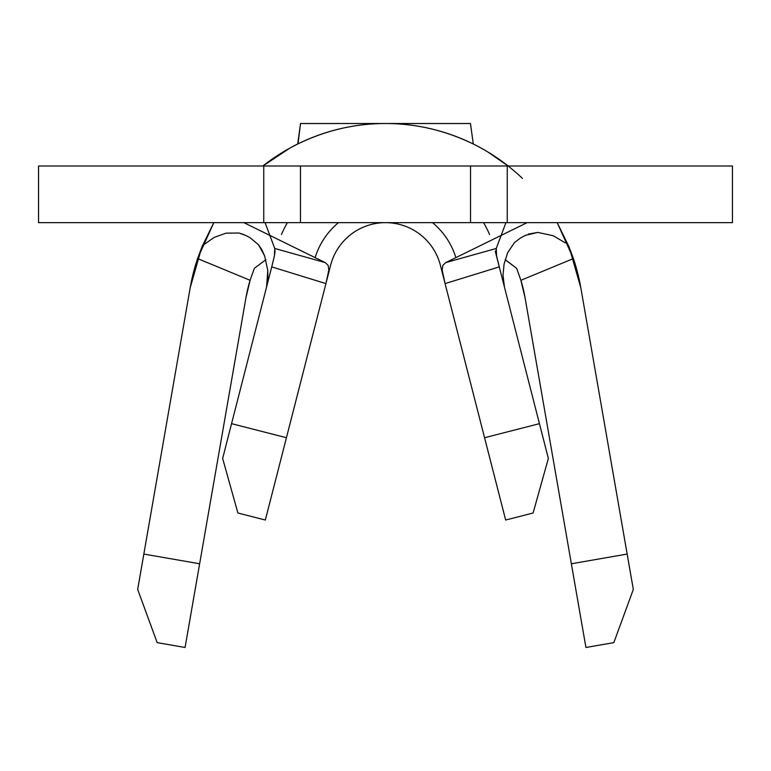 <?xml version="1.0" encoding="UTF-8"?>
<svg xmlns="http://www.w3.org/2000/svg" width="771" height="771" viewBox="0 0 771 771"><rect width="100%" height="100%" fill="white"/><g stroke="black" fill="none" stroke-linecap="round" stroke-linejoin="round"><path stroke-width="1.16" d="M38.55 222.646L38.55 165.996L38.55 222.646L263.759 222.646L263.759 165.996L38.55 165.996L300.468 165.996L263.759 165.996L263.759 222.646L38.55 222.646M451.845 309.99L505.66 520.03L440.376 265.234L445.079 283.593L442.178 270.101L442.805 265.426L445.725 262.603L496.254 248.464L496.582 255.885L499.271 266.882L445.079 283.593L442.178 270.101L442.805 265.426L445.725 262.603L496.254 248.464L505.921 222.646L496.254 248.464L495.965 251.857L496.746 256.656L499.271 266.882L495.242 251.173L499.271 266.882L445.079 283.593L486.674 445.956L484.564 437.726L486.674 445.956L484.564 437.726L539.44 423.665L499.271 266.882L548.354 458.456L539.44 423.665L548.354 458.456L533.098 513.004L548.354 458.456L533.098 513.004L505.66 520.03L533.098 513.004L505.66 520.03L484.564 437.726L539.44 423.665M385.539 222.646L385.539 222.646A56.649 56.649 0 0 0 330.624 265.234A56.649 56.649 0 0 1 385.539 222.646L385.442 222.646M330.624 265.234L265.34 520.03L237.902 513.004L222.646 458.456L231.56 423.665L222.646 458.456L237.902 513.004L265.34 520.03L286.436 437.726L265.34 520.03L237.902 513.004L222.646 458.456L271.729 266.882L231.56 423.665L286.436 437.726L325.921 283.593L271.729 266.882L274.418 255.885L274.746 248.464L325.275 262.603L328.195 265.426L328.822 270.101L325.921 283.593L271.729 266.882L274.254 256.666L275.035 251.866L274.746 248.464L265.079 222.646L274.746 248.464L325.275 262.603L328.195 265.426L328.822 270.101L325.921 283.593L330.624 265.234A56.649 56.649 0 0 1 440.376 265.234M250.267 279.738L245.988 297.49L199.641 563.774L143.84 554.06L190.177 287.785A198.253 198.253 0 0 1 197.588 258.574L213.808 222.646L201.867 247.048L190.177 287.785A198.253 198.253 0 0 1 197.588 258.574L250.093 280.297A141.613 141.613 0 0 0 245.988 297.49L245.997 297.404M283.082 152.022L262.853 165.996A198.253 198.253 0 0 1 508.137 165.996L487.918 152.022M580.823 287.785L569.133 247.048L557.202 222.646L573.412 258.574A198.253 198.253 0 0 1 580.823 287.785L627.16 554.06L571.359 563.774L525.012 297.49A141.613 141.613 0 0 0 520.907 280.297L573.412 258.574A198.253 198.253 0 0 1 580.823 287.785L633.319 589.439L580.823 287.785M731.409 165.996L507.241 165.996L507.241 222.646L732.45 222.646L732.45 165.996L300.468 165.996L300.468 222.646L263.759 222.646L300.468 222.646L300.468 165.996L507.241 165.996L507.241 222.646L300.468 222.646L470.532 222.646L470.532 165.996L470.532 222.646L731.409 222.646M527.113 222.646L445.725 262.603L527.113 222.646M287.39 222.646A113.289 113.289 0 0 0 281.444 234.5M489.556 234.5A113.289 113.289 0 0 0 483.61 222.646M243.887 222.646L325.275 262.603L243.887 222.646M504.427 287.024L503.01 275.093L504.427 287.024L499.271 266.882M266.573 287.024L267.788 270.361L264.607 255.808L261.899 249.843L258.516 244.773L250.074 237.728L245.583 235.367L250.074 237.728L258.516 244.773L264.607 255.808L267.788 270.361L267.884 278.61L266.573 287.024L271.816 266.535M265.87 259.702L254.363 268.318L250.093 280.297L254.363 268.318M505.121 259.702L516.637 268.318L520.907 280.297L516.637 268.318L505.805 260.087M525.417 235.367L520.926 237.728L525.417 235.367L537.84 232.418L553.299 235.753L565.268 242.846L553.299 235.753L537.84 232.418L528.231 234.114M503.01 275.093L504.099 264L507.675 252.695L514.508 242.508L520.926 237.728L514.508 242.508L507.675 252.695L504.099 264L503.01 275.093M522.459 178.429A198.253 198.253 0 0 0 262.863 165.996L289.896 148.09L284.615 151.106M157.168 642.628L185.069 647.486L157.168 642.628L137.681 589.439L143.84 554.06L137.681 589.439L157.168 642.628L137.681 589.439L190.177 287.785L143.84 554.06L199.641 563.774L185.069 647.486L245.988 297.49A141.613 141.613 0 0 1 250.093 280.297L197.588 258.574L202.445 245.631L214.242 237.372L225.999 233.15L238.971 233.015L245.583 235.367M573.412 258.574L568.555 245.631L573.412 258.574L520.907 280.297A141.613 141.613 0 0 1 525.012 297.49L585.931 647.486L613.832 642.628L633.319 589.439L613.832 642.628L585.931 647.486L571.359 563.774L627.16 554.06L633.319 589.439L613.832 642.628M473.298 144.023L470.464 123.514L473.298 144.023C445.079 130.328 415.81 123.485 385.5 123.514C355.19 123.485 325.921 130.328 297.702 144.023L290.127 147.965M301.384 142.249L297.702 144.023L300.536 123.514L298.02 143.859M481.123 148.099L486.385 151.106M508.137 165.996L487.754 151.926M525.012 297.49L520.733 279.738M470.464 123.514L300.536 123.514M315.127 257.62A73.64 73.64 0 0 1 338.45 222.646A73.64 73.64 0 0 0 315.127 257.62M432.55 222.646A73.64 73.64 0 0 1 455.873 257.62A73.64 73.64 0 0 0 432.55 222.646M585.931 647.486L571.359 563.774M199.641 563.774L185.069 647.486M231.56 423.665L286.436 437.726M197.588 258.574L202.445 245.631L214.242 237.372L225.999 233.15L238.971 233.015L244.041 234.635"/></g></svg>
